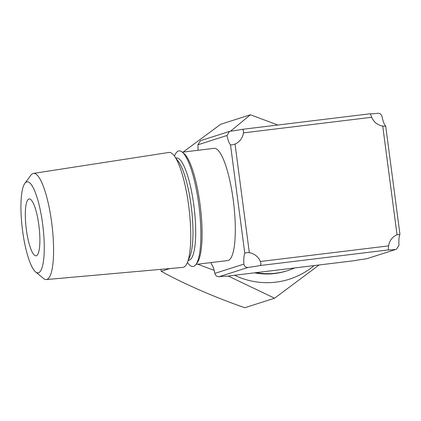 <?xml version="1.0" encoding="UTF-8"?>
<svg xmlns="http://www.w3.org/2000/svg" width="421" height="421" viewBox="0 0 421 421"><rect width="100%" height="100%" fill="white"/><g stroke="black" fill="none" stroke-linecap="round" stroke-linejoin="round"><path stroke-width="0.63" d="M234.602 275.266A77.443 75.364 72.3 0 0 275.918 282.138A77.443 75.364 72.3 0 0 314.15 265.583M319.086 264.977L274.576 298.215L228.25 276.039M230.508 131.215L250.421 114.765L277.855 125.011M160.754 269.356L161.238 271.303C183.146 283.507 215.336 297.579 244.817 307.725L274.576 298.215M214.157 270.361L197.728 264.204M161.238 271.303L169.879 268.54M187.182 263.009L187.671 262.857M183.093 152.102L220.667 124.279L250.421 114.765M254.573 272.834A68.734 66.892 72.3 0 0 286.743 270.903L287.711 270.592A68.734 66.892 72.3 0 0 294.574 267.966M26.328 229.371A28.639 6.478 83.1 0 1 29.144 198.938A28.639 6.478 83.1 0 1 38.879 225.361A28.639 6.478 83.1 0 1 36.064 255.794A28.639 6.478 83.1 0 1 26.328 229.371M24.823 183.398L30.907 175.183A53.467 12.093 83.1 0 1 33.427 173.405A53.467 12.093 83.1 0 1 51.694 222.725A53.467 12.093 83.1 0 1 46.352 279.555A53.467 12.093 83.1 0 1 43.474 278.434L35.601 271.919A45.842 10.367 83.1 0 1 22.56 230.576A45.842 10.367 83.1 0 1 24.823 183.398A45.842 10.367 83.1 0 1 42.647 224.156A45.842 10.367 83.1 0 1 35.601 271.919M33.427 173.405L168.916 152.455A57.888 13.093 83.1 0 1 174.383 156.033A57.888 13.093 83.1 0 1 188.692 205.853A57.888 13.093 83.1 0 1 187.361 262.593A57.888 13.093 83.1 0 1 182.909 267.382L46.352 279.555M187.403 262.483A58.214 13.167 -96.9 0 0 195.928 264.525A58.214 13.167 -96.9 0 0 198.801 204.606A58.214 13.167 -96.9 0 0 182.24 152.107A58.214 13.167 -96.9 0 0 174.457 156.128M182.24 152.107L183.988 153.549A56.525 12.788 83.1 0 1 200.07 204.527A56.525 12.788 83.1 0 1 197.275 262.699L195.928 264.525M182.346 152.197L214.084 148.329A56.525 12.788 83.1 0 1 233.302 200.48A56.525 12.788 83.1 0 1 227.745 260.546L196.007 264.414M256.163 272.64A68.734 66.892 72.3 0 0 287.711 270.592M211.032 262.583L211.331 264.13A14.388 3.257 83.1 0 1 214.847 273.387C215.494 275.613 216.894 276.723 219.036 276.723A14.388 0.605 -7.5 0 1 226.556 276.239L354.808 260.625A14.388 0.605 -7.5 0 1 366.733 258.741L395.798 249.448A14.388 0.605 -7.5 0 1 388.278 249.932L388.257 249.864M260.031 265.546A14.388 0.605 -7.5 0 1 248.101 267.43C245.711 267.514 244.317 266.404 243.912 264.099A14.388 3.257 83.1 0 1 244.806 253.437C245.459 252.684 246.969 252.447 249.332 252.716A14.388 14.004 -107.7 0 1 260.367 261.494C261.167 263.735 261.052 265.083 260.031 265.546L388.278 249.932L388.615 245.88A14.388 14.004 -107.7 0 1 397.029 234.734L399.882 234.555A14.388 3.257 -96.9 0 0 398.992 245.217L396.424 249.316M242.101 129.368C243.185 129.368 243.627 130.542 243.438 132.883A14.388 14.004 -107.7 0 1 235.023 144.029C232.813 144.877 231.303 145.119 230.492 144.745A14.388 3.257 83.1 0 1 226.982 135.488L229.471 131.415L230.176 131.257A14.388 0.605 -7.5 0 0 242.101 129.368L370.348 113.754A14.388 0.605 -7.5 0 0 377.869 113.275C380.01 113.27 381.41 114.38 382.058 116.606A14.388 3.257 -96.9 0 0 385.573 125.863L384.978 126.237L382.721 126.047A14.388 14.004 -107.7 0 1 371.685 117.27L370.343 113.775M229.471 131.415L200.485 140.682L197.917 144.777A14.388 3.257 83.1 0 1 198.002 150.286M175.873 158.064A51.52 11.656 83.1 0 1 193.865 205.501A51.52 11.656 83.1 0 1 188.319 260.267M174.383 156.033L178.436 161.569A51.436 11.635 83.1 0 1 191.145 205.832A51.436 11.635 83.1 0 1 189.966 256.252L187.361 262.593M248.101 267.43L219.036 276.723M226.556 276.239L354.808 260.625M366.733 258.741L395.798 249.448M211.126 262.572L211.331 264.13M214.847 273.387L243.912 264.099M244.806 253.437L230.492 144.745M226.982 135.488L197.917 144.777M235.023 144.029L249.332 252.716M260.367 261.494L388.615 245.88M397.029 234.734L382.721 126.047M371.685 117.27L243.438 132.883M242.249 129.352L370.343 113.754M385.694 126.021L399.95 234.297"/></g></svg>
